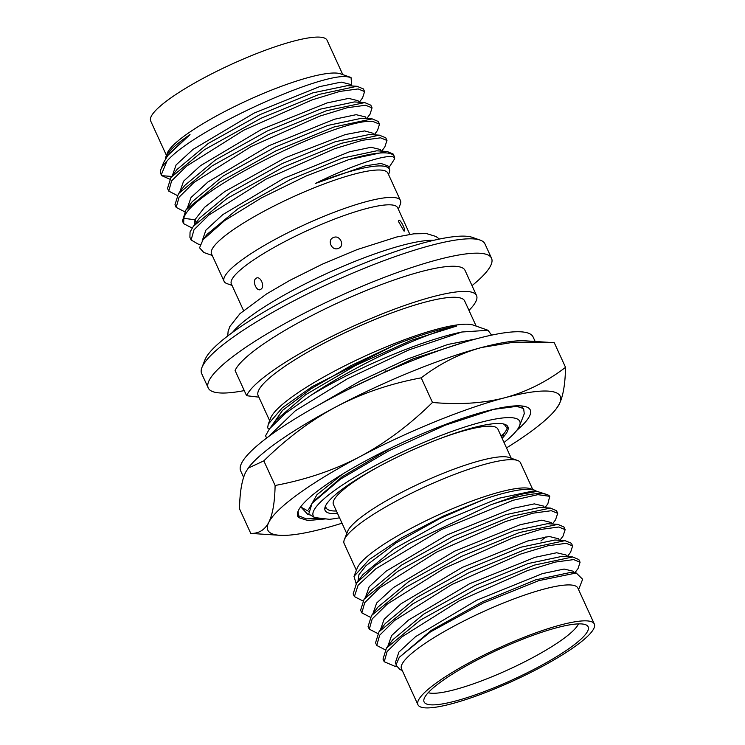 <?xml version="1.0" encoding="UTF-8"?>
<svg xmlns="http://www.w3.org/2000/svg" width="745" height="745" viewBox="0 0 745 745"><rect width="100%" height="100%" fill="white"/><g stroke="black" fill="none" stroke-linecap="round" stroke-linejoin="round"><path stroke-width="1.12" d="M232.03 285.4L227.057 283.649A96.99 17.936 -24.6 0 1 224.077 281.303L211.533 253.915A96.99 17.936 -24.6 0 1 279.375 203.348A96.99 17.936 -24.6 0 1 381.924 170.167A96.99 17.936 -24.6 0 1 387.912 173.166L400.447 200.554A96.99 17.936 -24.6 0 1 400.279 204.344L398.351 209.252M224.077 281.303A96.99 17.936 -24.6 0 1 291.919 230.736A96.99 17.936 -24.6 0 1 394.468 197.555A96.99 17.936 -24.6 0 1 400.447 200.554M243.522 310.497L231.36 283.947A91.458 16.912 -24.6 0 1 295.337 236.258A91.458 16.912 -24.6 0 1 392.047 204.968A91.458 16.912 155.4 0 1 397.681 207.799L409.843 234.349M388.62 174.712L389.747 170.735A100.026 18.495 155.4 0 0 389.421 169.19A100.026 18.495 155.4 0 0 383.256 166.098A100.026 18.495 155.4 0 0 315.228 183.549C357.982 162.177 395.297 151.44 394.599 158.871A109.757 20.292 155.4 0 0 394.291 156.441A109.757 20.292 155.4 0 0 349.051 159.532L306.176 175.997L261.542 197.844L224.571 220.632L203.031 239.694L199.548 247.806L203.813 252.49L212.241 255.46M394.599 158.871L388.797 167.839M200.219 244.407L198.235 244.127L191.111 239.974L193.998 229.758L208.972 214.988L266.188 179.061L334.589 148.73L362.219 140.302L380.546 137.825L386.972 140.451L384.82 146.951M349.051 159.532L387.13 151.477L393.211 154.085L394.291 156.441M387.13 151.477L376.691 150.816L342.635 158.052L289.824 179.806L238.158 208.581L207.138 234.284L203.031 239.694M386.972 140.451L385.752 137.788L379.335 135.162L341.424 143.291L283.445 167.131L227.067 198.459L193.365 226.312L190.059 231.974L189.9 237.31L191.111 239.974M373.683 134.798L372.956 133.234L364.594 130.915L345.298 134.575L285.549 157.623L224.869 191.484L204.549 207.324L194.929 219.738L194.734 224.506M381.142 151.095L380.416 149.522L371.047 147.277L349.377 151.831L283.91 178.288L222.783 214.625L205.909 230.14L202.212 240.831M387.922 165.921L381.021 163.472L365.385 165.828L315.228 183.549M192.136 228.044L183.652 223.677L183.819 218.341C189.332 191.046 342.551 116.63 373.087 121.528L379.512 124.154L377.501 130.477L374.195 134.836M372.053 107.867L370.833 105.203L364.743 102.596L354.313 101.935L320.248 109.17L267.418 130.934L215.761 159.709L184.751 185.412L178.437 193.737L174.982 204.726L176.192 207.389L179.079 197.174L194.054 182.404L251.27 146.476L319.67 116.145L347.3 107.708L365.627 105.241L372.053 107.867L370.042 114.181L366.736 118.539M379.512 124.154L378.292 121.5L372.211 118.893L361.772 118.222L327.716 125.458L274.896 147.212L223.23 175.997L192.21 201.699L185.896 210.025L182.441 221.023L183.652 223.677M379.661 135.18L369.231 134.519L335.166 141.764L282.355 163.509L230.699 192.285L199.679 217.987L193.365 226.312M364.743 102.596L326.496 110.707L268.507 134.547L212.129 165.884L178.437 193.737M372.211 118.893L333.965 127.004L275.985 150.835L219.598 182.171L185.896 210.025M358.084 100.733L348.679 98.387L327.018 102.94L261.597 129.369L200.47 165.688L183.568 181.212L179.815 191.912M366.214 118.511L365.497 116.937L356.138 114.683L334.486 119.237L269.066 145.657L207.93 181.985L191.027 197.509L187.274 208.209M165.288 159.188A100.026 18.495 -24.6 0 1 165.79 156.981A100.026 18.495 -24.6 0 1 190.022 134.594L169.497 153.265M347.338 85.675L312.779 92.883L259.93 114.646L208.265 143.44L177.012 169.478M350.625 84.464L341.191 82.099L319.521 86.662L254.101 113.1L192.992 149.41L176.099 164.924L172.356 175.624M169.748 179.163L161.786 175.671L161.274 174.796L166.899 161.181C194.408 129.127 323.19 71.408 348.008 76.903L351.025 77.517L351.808 85.964M165.79 156.981L167.299 153.135A96.99 17.936 -24.6 0 1 243.196 102.4A96.99 17.936 -24.6 0 1 337.522 73.178A96.99 17.936 -24.6 0 1 340.521 73.82L351.025 77.517M166.899 161.181A109.757 20.292 155.4 0 0 160.939 169.348L163.565 162.652L167.811 155.482L190.022 134.594M160.939 169.348A109.757 20.292 155.4 0 0 160.743 173.641L161.274 174.796M363.374 88.906L356.948 86.28L319.028 94.419L261.011 118.269L204.624 149.615L170.95 177.468L167.513 188.429L168.733 191.093L171.62 180.877L186.595 166.107L243.811 130.179L312.211 99.849L339.841 91.421L358.168 88.944L364.584 91.57L363.374 88.906M359.276 102.251L362.582 97.884L364.584 91.57M342.793 74.621L327.055 40.249A96.99 17.936 155.4 0 0 321.067 37.25A96.99 17.936 -24.6 0 0 218.518 70.43A96.99 17.936 -24.6 0 0 150.686 120.997L166.424 155.37M177.217 195.46L168.733 191.093M184.676 211.748L176.192 207.389M399.031 220.241C401.145 220.129 406.528 231.891 403.967 231.015L398.305 221.172L399.031 220.241M491.532 258.254A155.789 28.804 -24.6 0 0 481.922 253.44A155.789 28.804 155.4 0 0 317.202 306.735A155.789 28.804 155.4 0 0 208.237 387.959L201.662 373.59A155.789 28.804 -24.6 0 1 201.932 367.499L204.94 359.835A149.754 27.686 -24.6 0 1 322.129 281.508A149.754 27.686 -24.6 0 1 467.767 236.379A149.754 27.686 -24.6 0 1 472.404 237.385L480.171 240.113A155.789 28.804 -24.6 0 1 484.948 243.885L491.532 258.254A155.789 28.804 -24.6 0 1 472.013 285.642M201.932 367.499A155.789 28.804 -24.6 0 1 323.842 286.015A155.789 28.804 -24.6 0 1 475.347 239.071A155.789 28.804 -24.6 0 1 480.171 240.113M208.237 387.959A155.789 28.804 155.4 0 0 217.847 392.764A155.789 28.804 -24.6 0 0 244.267 390.603M246.604 395.707L235.094 370.554A126.641 23.412 -24.6 0 1 351.659 296.668A126.641 23.412 -24.6 0 1 465.029 270.388L476.539 295.532A126.641 23.412 155.4 0 0 363.169 321.821A126.641 23.412 155.4 0 0 246.604 395.707L258.878 397.15M468.978 310.395A126.641 23.412 155.4 0 0 476.539 295.532M269.429 428.906L267.613 427.928L268.284 424.119L282.327 407.776L312.062 386.674L395.753 344.488A115.289 21.316 -24.6 0 1 456.629 326.059C427.583 332.438 359.034 363.048 311.633 394.841L285.503 413.279L269.448 428.869L265.574 435.778L266.617 438.069M308.29 511.172L300.635 506.898M504.03 442.483A113.575 21 155.4 0 0 519.563 425.749L524.266 413.754L523.642 408.558L516.685 406.36L493.684 409.359L445.137 425.237L388.955 450.762L340.251 479.268L312.053 503.35L308.747 514.059L314.66 517.57L329.392 519.302A113.575 21 155.4 0 0 339.534 517.794M300.971 507.103L307.666 514.264L310.218 515.019M322.231 518.464L306.279 518.865L297.59 515.372M518.799 405.82L518.418 406.323M308.672 509.366L316.932 494.727L342.421 474.192M522.673 407.822L521.789 405.978M298.13 511.154L298.54 517.561M325.826 518.883L307.843 520.55L298.54 517.57A127.842 23.635 -24.6 0 1 298.009 511.433A127.842 23.635 -24.6 0 1 404.19 441.72A127.842 23.635 -24.6 0 1 526.343 406.891A127.842 23.635 -24.6 0 1 516.807 430.34M519.563 425.749A113.575 21 155.4 0 0 412.264 447.456A113.575 21 155.4 0 0 314.66 517.57M337.625 513.622A100.51 18.588 -24.6 0 1 324.783 508.993A100.51 18.578 155.4 0 1 328.741 501.208A100.51 18.588 -24.6 0 1 370.107 471.389A100.51 18.578 155.4 0 1 395.697 457.896A100.51 18.588 -24.6 0 1 461.826 430.992A100.51 18.578 155.4 0 1 483.458 425.283A100.51 18.588 -24.6 0 1 504.793 424.324A100.51 18.588 -24.6 0 1 508.211 428.189M503.378 423.924A98.498 18.215 155.4 0 1 505.482 426.578L508.202 428.198A100.51 18.578 -24.6 0 1 504.253 435.983A100.51 18.588 -24.6 0 1 502.111 438.311M325.081 507.094L325.863 507.019A98.498 18.215 155.4 0 0 336.433 511.005M325.863 507.019L324.783 508.993M500.947 435.751L503.434 434.186A100.51 18.578 155.4 0 0 507.261 427.63M511.238 458.24L497.921 429.148A90.452 16.725 155.4 0 0 492.343 426.354A90.452 16.725 155.4 0 0 438.479 439.168M379.754 466.072A90.452 16.725 155.4 0 0 333.425 504.458L346.751 533.55M500.77 435.862L504.253 435.983L503.434 434.186M344.311 539.762A96.99 17.936 155.4 0 1 420.208 489.027A96.99 17.936 155.4 0 1 514.534 459.805A96.99 17.936 -24.6 0 1 517.533 460.447L509.124 457.495A90.452 16.725 -24.6 0 0 506.321 456.881A90.452 16.725 155.4 0 0 418.355 484.138A90.452 16.725 155.4 0 0 347.57 531.455L344.311 539.762A96.99 17.936 155.4 0 0 344.143 543.543L356.38 570.288M517.533 460.447A96.99 17.936 -24.6 0 1 520.513 462.794L532.759 489.539M534.389 490.117L530.487 488.739A96.99 17.936 -24.6 0 0 527.479 488.087A96.99 17.936 155.4 0 0 433.162 517.319A96.99 17.936 155.4 0 0 357.265 568.044L354.005 576.369L369.269 559.504L401.62 537.806L443.601 515.968L485.656 498.675A100.026 18.495 -24.6 0 1 531.297 489.446A100.026 18.495 -24.6 0 1 534.389 490.117A100.026 18.495 -24.6 0 1 536.624 491.383M546.923 494.522L537.098 491.411L519.861 494.484L490.536 504.905A109.757 20.292 -24.6 0 1 546.923 494.522A109.757 20.292 -24.6 0 1 549.754 496.328L547.826 503.899L544.921 507.727M490.536 504.905L409.433 543.347L376.383 564.775L356.613 582.935L353.158 593.914L354.378 596.577L362.862 600.936M549.754 496.328L537.853 494.661L513.137 500.268L441.431 529.555L375.927 568.696L358.103 585.244L354.378 596.577M356.138 583.577L354.005 576.369M365.46 597.397L369.213 586.697L386.115 571.173L447.242 534.854L512.653 508.435L534.314 503.871L543.682 506.125L544.409 507.699M358 581.1L358.969 574.591L366.028 565.66L396.051 542.882L439.885 518.511L485.656 498.675M364.082 599.222L370.395 590.887L401.406 565.194L453.053 536.419L505.864 514.665L539.939 507.41L550.378 508.081L512.15 516.192L454.161 540.032L397.783 571.359L364.082 599.222L360.627 610.211L361.837 612.865L364.724 602.658L379.699 587.889L436.915 551.952L505.315 521.621L532.945 513.193L551.272 510.716L557.698 513.342L555.519 519.88M356.613 582.935L362.927 574.6L393.937 548.907L445.603 520.122L498.424 498.358L532.498 491.123L537.098 491.411M557.698 513.342L556.478 510.688L550.378 508.081M370.321 617.232L361.837 612.865M385.24 649.817L376.756 645.459L379.643 635.243L394.617 620.473L451.833 584.546L520.234 554.215L547.864 545.787L566.191 543.31L572.616 545.936L570.614 552.241L567.299 556.617M377.78 633.529L369.297 629.162L372.183 618.955L387.158 604.176L444.374 568.249L512.774 537.918L540.404 529.49L558.731 527.013L565.157 529.639L563.015 536.13M387.847 646.278L391.591 635.578L408.493 620.064L469.611 583.745L535.031 557.316L556.692 552.753L566.06 554.997L566.787 556.58M380.378 629.981L384.131 619.281L401.034 603.767L462.161 567.439L527.581 541.019L549.233 536.465L558.648 538.821M372.919 613.694L376.672 602.994L393.574 587.47L454.711 551.142L520.131 524.722L541.783 520.168L551.188 522.524M572.616 545.936L571.396 543.273L564.98 540.646L527.069 548.776L469.089 572.616L412.702 603.944L379 631.807L375.545 642.795L376.756 645.459M580.076 562.224L573.65 559.597L555.323 562.075L527.693 570.502L459.302 600.833L402.077 636.77L387.102 651.54L384.224 661.746L383.005 659.092L386.469 648.094L420.171 620.231L476.558 588.904L534.528 565.073L572.756 556.962L578.856 559.57L580.076 562.224L578.055 568.556L574.758 572.905M386.469 648.094L392.783 639.759L423.803 614.066L475.45 585.291L528.261 563.537L562.326 556.292L572.756 556.962M379 631.807L385.314 623.472L416.334 597.779L467.99 568.994L520.811 547.24L554.876 540.004L565.306 540.665M371.531 615.519L377.845 607.194L408.856 581.491L460.531 552.706L513.361 530.943L547.417 523.707L557.856 524.378L519.6 532.489L461.611 556.329L405.224 587.665L371.531 615.519L368.086 626.498L369.297 629.162M545.983 536.81L540.917 540.935M565.157 529.639L563.937 526.976L557.856 524.368M384.224 661.746L394.962 666.319M395.977 664.065L395.362 662.715L398.882 652.089L415.635 636.593L476.753 600.191L542.369 573.641L564.114 569.05L573.52 571.294L574.246 572.877M399.292 657.314L431.243 630.372L482.9 601.587L535.711 579.833L569.785 572.588L576.239 572.998L538.7 580.653L483.309 602.984L430.321 631.993L399.292 657.314L395.949 665.117L400.046 669.615L402.207 670.379M417.945 704.751L401.499 668.833A96.99 17.936 155.4 0 1 469.341 618.266A96.99 17.936 155.4 0 1 571.89 585.086A96.99 17.936 -24.6 0 1 577.869 588.084L594.314 624.003A96.99 17.936 -24.6 0 1 526.482 674.57A96.99 17.936 -24.6 0 1 423.933 707.75A96.99 17.936 155.4 0 1 417.945 704.751A96.99 17.936 155.4 0 1 485.787 654.185A96.99 17.936 155.4 0 1 588.336 621.004A96.99 17.936 -24.6 0 1 594.314 624.003M578.576 589.63L582.646 579.265L576.239 572.998M582.609 624.031A90.229 16.679 -24.6 0 1 586.93 625.39A90.229 16.679 -24.6 0 1 529.388 671.701A90.229 16.679 -24.6 0 1 429.66 704.723A90.229 16.679 155.4 0 1 423.821 700.067A90.229 16.679 155.4 0 1 491.588 652.769A90.229 16.679 155.4 0 1 582.609 624.031M578.493 623.891A84.427 15.608 -24.6 0 1 511.945 668.004A84.427 15.608 -24.6 0 1 430.461 693.148A84.427 15.608 155.4 0 1 428.198 692.701M313.319 501.683L342.169 476.735L390.622 448.108M342.02 523.214A160.808 29.735 -24.6 0 1 323.172 528.68A160.808 29.735 -24.6 0 1 279.831 535.301A160.808 29.735 -24.6 0 1 268.815 522.282A160.808 29.735 -24.6 0 1 359.667 456.806A160.808 29.735 -24.6 0 1 504.886 397.728A160.808 29.735 -24.6 0 1 559.244 404.125A160.808 29.735 -24.6 0 1 556.301 408.726A160.808 29.735 -24.6 0 1 506.507 447.903M279.831 535.301L250.767 533.411L239.499 508.779C239.806 492.091 241.901 479.827 245.785 471.995L248.737 467.394A160.808 29.735 -24.6 0 1 336.638 406.519A160.808 29.735 -24.6 0 1 481.857 347.44A160.808 29.735 -24.6 0 1 525.206 340.819L554.261 342.709L565.539 367.341C565.222 384.029 563.127 396.293 559.244 404.125L556.301 408.726M535.143 341.443L533.103 336.991A160.808 29.735 155.4 0 0 332.531 397.532A160.808 29.735 155.4 0 0 240.672 470.877L243.615 477.303M250.767 533.411C258.822 533.634 264.838 529.928 268.815 522.282C272.707 514.367 274.803 502.102 275.101 485.489L263.823 460.866C287.002 438.135 311.27 420.022 336.638 406.519C362.294 393.146 390.482 383.582 421.204 377.836C440.202 363.337 460.419 353.204 481.857 347.44L513.398 342.262L547.836 342.244M275.101 485.489C306.018 479.678 334.216 470.123 359.667 456.806C385.202 443.182 409.471 425.06 432.482 402.458C459.227 404.88 483.356 403.306 504.886 397.728C526.454 391.898 546.672 381.766 565.539 367.341M432.482 402.458L421.204 377.836M248.178 468.13L263.823 460.866M350.15 388.517L349.982 387.689L350.746 388.219M349.135 389.02L349.982 387.689M384.541 372.388L385.612 370.917L387.149 371.233M420.506 357.46L421.055 356.725L422.611 356.65M351.538 387.828L412.991 358.885L463.828 342.411M317.919 405.457L359.872 381.179L406.314 359.49L447.885 344.46L476.176 338.873M268.498 436.663L295.355 410.756L347.338 378.833L408.94 349.889L461.835 332.009L488.012 330.277L491.579 335.138M461.835 332.009A125.737 23.244 155.4 0 0 311.633 394.841M276.013 420.227L305.748 394.654L355.672 365.423L411.398 340.269L456.629 326.059M271.394 426.317L282.532 410.393L310.879 388.89L351.119 365.562L395.753 344.488M488.012 330.277L473.513 325.165A113.575 21 155.4 0 0 364.994 356.101A113.575 21 155.4 0 0 270.668 418.038L268.284 424.119M269.643 420.664L258.133 395.53A113.575 21 -24.6 0 1 352.655 329.16A113.575 21 -24.6 0 1 464.666 300.971L476.167 326.105M255.982 278.434C260.079 274.896 265.462 286.648 260.908 289.209C257.09 292.683 251.717 280.93 255.982 278.434M333.499 237.534C339.934 234.377 345.317 246.129 338.435 248.318C331.944 251.568 326.561 239.815 333.499 237.534M183.819 218.341L194.929 219.738L196.214 222.55M161.786 175.671L171.713 176.472M232.524 332.4A117.589 21.745 -24.6 0 1 327.092 273.331A117.589 21.745 -24.6 0 1 433.609 240.337M387.875 165.809L389.421 169.19M384.951 146.774L381.654 151.133M358.755 102.214L358.038 100.64M351.295 85.926L350.569 84.334M170.95 177.478L177.273 169.143M169.851 152.79L167.821 155.482M346.853 85.647L357.283 86.308M227.756 335.958L228.091 331.609L229.749 326.645L240.03 313.608L266.356 294.07L289.712 280.437L322.268 264.196L357.246 249.547L396.713 236.994L413.875 233.809L426.568 233.604L435.927 236.472L439.42 239.052M516.685 406.36L512.448 406.09M563.155 535.944L559.84 540.321M555.686 519.656L552.38 524.024M394.794 666.309L396.21 666.403M558.601 538.71L559.318 540.283M551.142 522.422L551.859 523.996M312.053 503.359L313.533 501.404M269.457 428.878L276.227 419.938"/></g></svg>
